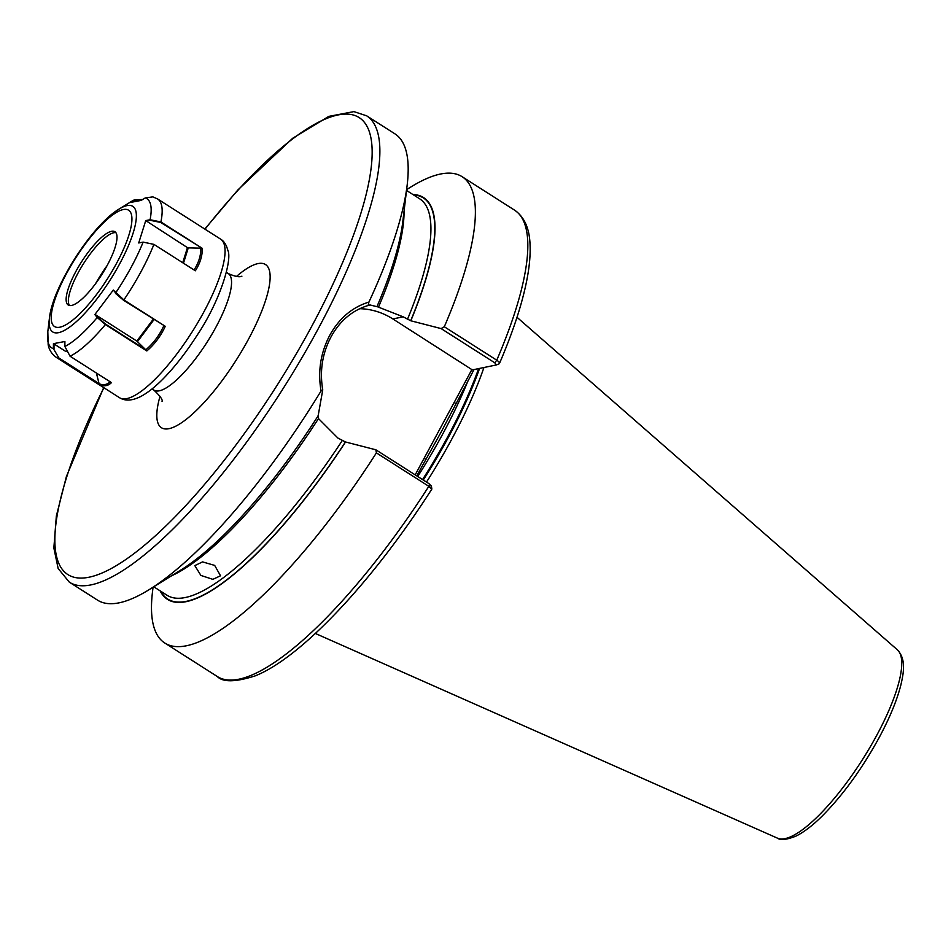 <?xml version="1.0" encoding="UTF-8"?>
<svg xmlns="http://www.w3.org/2000/svg" width="951" height="951" viewBox="0 0 951 951"><rect width="100%" height="100%" fill="white"/><g stroke="black" fill="none" stroke-linecap="round" stroke-linejoin="round"><path stroke-width="1.43" d="M214.676 565.405L202.551 561.898L194.812 565.607L200.887 575.426L212.846 579.349L220.525 575.783L214.676 565.405M321.046 390.98A276.527 76.199 122.5 0 1 149.045 589.715L180.44 570.291A238.214 65.643 122.5 0 0 318.145 415.813L322.746 389.874L321.046 390.98C317.717 371.306 320.606 352.75 329.747 335.311C339.186 318.252 352.239 307.185 368.905 302.109L368.18 305.485L370.022 304.95L376.679 306.614M376.858 306.519L403.141 316.814L410.689 320.749L441.133 328.594L444.307 326.752L496.755 360.191C499.37 361.998 500.107 363.234 498.966 363.912L496.339 364.946L498.966 363.912M359.692 308.695A71.063 65.988 -101.7 0 1 392.858 318.942L472.362 369.915L496.339 364.946L494.77 362.795L441.133 328.594M368.18 305.485C352.274 310.323 339.876 320.808 330.984 336.951C322.318 353.415 319.572 371.056 322.746 389.874M474.002 369.57L441.323 431.73L416.764 475.869M483.94 367.514A193.564 53.339 122.5 0 1 451.987 438.744A193.564 53.339 122.5 0 1 426.5 482.086M103.695 387.604L66.427 476.427L56.347 516.001L53.85 547.978L58.154 568.508L69.292 582.131A276.527 76.199 122.5 0 0 318.537 328.166A276.527 76.199 122.5 0 0 366.658 115.82L394.903 133.829A276.527 76.199 122.5 0 1 407.183 184.934A276.527 76.199 122.5 0 1 368.905 302.109M431.528 489.159L428.842 486.318L376.406 452.878L375.871 449.799L345.427 441.953L337.878 438.031L318.49 418.583L318.003 415.849M406.624 189.618L410.63 187.133A276.527 76.199 122.5 0 1 462.138 176.708L514.586 210.159C524.358 216.971 529.517 228.49 530.052 244.716C530.515 254.749 529.481 266.339 526.949 279.499C522.242 303.738 513.076 331.744 499.465 363.484L498.99 363.9M376.406 452.878A276.527 76.199 122.5 0 1 164.773 643.019A276.527 76.199 122.5 0 1 152.493 591.914L153.052 587.242M462.138 176.708A276.527 76.199 122.5 0 1 444.307 326.752M412.924 194.515A238.214 65.643 122.5 0 1 410.844 320.713M407.183 184.934L402.808 221.595A238.214 65.643 122.5 0 1 377.012 306.495M375.871 449.799L429.507 484L428.842 486.318A276.527 76.199 122.5 0 1 217.22 676.47C222.807 682.354 235.408 682.176 255.023 675.935C301.015 657.926 373.113 580.978 431.849 489.052L431.374 485.795M345.582 441.918A238.214 65.643 122.5 0 1 160.16 590.88M149.045 589.715A276.527 76.199 122.5 0 1 97.537 600.14L69.292 582.131M429.507 484L431.076 486.151M415.183 474.87L471.969 369.404M455.6 403.735L454.364 402.107M425.561 459.547L424.324 457.906M115.903 232.686A43.437 11.971 -57.5 0 0 115.059 232.603A43.437 11.971 -57.5 0 0 84.841 261.62A43.437 11.971 -57.5 0 0 68.603 303.393A43.437 11.971 -57.5 0 0 69.054 304.76A43.437 11.971 -57.5 0 0 69.471 305.485M66.368 301.954A43.437 11.971 -57.5 0 0 68.21 304.998A43.437 11.971 -57.5 0 0 98.428 279.677A43.437 11.971 -57.5 0 0 116.771 234.778A43.437 11.971 -57.5 0 0 114.928 231.735A43.437 11.971 -57.5 0 0 84.71 257.067A43.437 11.971 -57.5 0 0 66.368 301.954M58.926 357.992L53.422 348.696L53.434 343.668L64.894 341.504L64.882 346.485L70.065 356.233L111.457 382.623C108.248 385.833 104.432 386.582 100.01 384.858L58.582 358.444A94.018 25.903 122.5 0 1 56.549 357.54C51.948 354.283 49.155 350.027 48.168 344.785L47.823 331.578A88.491 24.381 -57.5 0 0 48.002 341.742A88.491 24.381 -57.5 0 0 53.422 348.696L58.926 357.992L99.059 383.574L96.372 373.006M220.573 239.117C223.937 241.031 226.362 244.764 227.848 250.339C232.436 259.421 220.454 300.528 197.095 335.299C186.325 352.143 175.162 366.492 163.631 378.332C155.524 386.629 147.94 392.656 140.879 396.424C132.332 400.823 125.199 401.239 119.457 397.661A94.018 25.903 -57.5 0 0 184.863 342.859A94.018 25.903 -57.5 0 0 224.555 245.703A94.018 25.903 -57.5 0 0 220.573 239.117L157.652 198.997L152.861 196.869L145.241 197.939L141.188 200.399L129.776 202.587L134.471 199.769L142.626 199.52M97.715 317.432L105.549 324.113L145.681 349.706L136.849 341.076L95.469 314.698L97.216 317.491L94.838 314.591L113.3 290.043L123.868 299.91L165.272 326.312C160.707 336.107 154.573 344.321 146.834 350.955L105.406 324.541L97.216 317.491A88.491 24.381 -57.5 0 1 64.882 346.485M143.126 242.113L138.715 242.957L145.741 220.584L150.092 219.74L160.909 221.952L202.301 248.354C202.408 255.867 200.09 263.344 195.347 270.785L153.919 244.371L143.126 242.113A88.491 24.381 -57.5 0 1 115.642 292.908L113.3 290.043M142.531 199.579L134.067 200.292L131.345 201.957M94.838 314.591L95.469 314.698M145.681 349.706L145.8 349.837C153.349 343.394 159.34 335.418 163.774 325.884M165.272 326.312L123.535 300.266L115.487 293.384M145.753 349.885L146.834 350.955M194.04 270.001C198.676 262.773 200.946 255.498 200.863 248.163L188.262 247.878L183.472 263.213M182.723 262.738L187.442 247.629L145.741 220.584M202.301 248.354L160.671 222.451L150.068 220.275L145.824 221.084M187.442 247.629A1.106 0.749 -162.6 0 0 188.262 247.878M99.059 383.574L99.106 383.776C103.433 385.464 107.154 384.751 110.257 381.66M66.035 351.62L54.005 343.953L54.005 348.696M99.082 383.764L100.01 384.858M403.141 316.814L392.858 318.942M162.05 401.393C162.871 399.8 160.148 396.044 153.907 390.112A69.138 19.044 -57.5 0 0 216.222 326.621A69.138 19.044 -57.5 0 0 228.252 273.543C235.052 276.551 239.593 277.43 241.911 276.17L241.899 276.17M236.407 276.503A96.788 26.664 122.5 0 1 248.686 338.841A96.788 26.664 122.5 0 1 180.559 423.397A96.788 26.664 122.5 0 1 160.03 396.258M205 229.191A270.999 74.677 122.5 0 1 361.951 119.731A270.999 74.677 122.5 0 1 312.047 325.717A270.999 74.677 122.5 0 1 93.745 576.033A270.999 74.677 122.5 0 1 103.897 387.735M468.142 380.448A192.459 53.03 122.5 0 1 443.059 433.394A192.459 53.03 122.5 0 1 417.727 476.487M478.615 368.619A192.459 53.03 122.5 0 1 447.885 436.473A192.459 53.03 122.5 0 1 422.553 479.566M479.577 368.417A192.566 53.066 122.5 0 1 448.622 436.901A192.566 53.066 122.5 0 1 423.266 480.017M516.999 317.289L897.435 649.866A111.742 30.789 122.5 0 1 876.965 734.897A111.742 30.789 122.5 0 1 777.383 838.128L315.363 633.461M318.49 418.583A235.052 64.763 122.5 0 1 171.43 575.866M342.134 440.741A235.052 64.763 122.5 0 1 166.9 595.183L153.765 586.803M406.529 190.438L419.664 198.818A235.052 64.763 122.5 0 1 407.397 319.536M404.068 211.074A235.052 64.763 122.5 0 1 378.51 307.125M514.586 210.159A276.527 76.199 122.5 0 1 496.755 360.191L494.77 362.795M413.507 194.896A237.821 65.524 122.5 0 1 410.689 320.749M345.427 441.953A237.821 65.524 122.5 0 1 160.743 591.26M135.969 211.562A74.463 20.518 -57.5 0 0 118.934 209.161C91.985 225.137 52.543 286.976 49.428 318.157A74.463 20.518 -57.5 0 0 49.571 326.704A74.463 20.518 -57.5 0 0 98.773 296.498A74.463 20.518 -57.5 0 0 135.969 211.562M131.559 215.069A68.936 18.996 -57.5 0 0 86.006 243.04A68.936 18.996 -57.5 0 0 51.58 321.664A68.936 18.996 -57.5 0 0 97.133 293.704A68.936 18.996 -57.5 0 0 131.559 215.069M157.652 198.997A94.018 25.903 122.5 0 1 161.646 205.571A94.018 25.903 122.5 0 1 160.909 221.952L160.671 222.451M150.068 220.275L150.092 219.74A88.491 24.381 -57.5 0 0 150.674 204.905A88.491 24.381 -57.5 0 0 145.241 197.939M134.067 200.292L133.782 200.15A88.491 24.381 -57.5 0 0 130.43 202.052L134.471 199.769M153.919 244.371A94.018 25.903 122.5 0 1 123.868 299.91L123.535 300.266M105.549 324.113L105.406 324.541A94.018 25.903 122.5 0 1 70.065 356.233M107.13 265.543A59.152 16.298 -57.5 0 0 95.564 283.671M136.849 341.076L153.254 319.215M153.967 319.667L137.503 341.599M226.386 272.355L228.252 273.543M152.041 388.923L153.907 390.112M366.658 115.82L353.915 111.612L328.808 116.379L292.623 138.311L237.928 189.891L204.798 229.06M897.435 649.866C906.469 659.483 903.498 673.534 900.847 685.065C896.924 700.435 889.708 717.91 879.2 737.512C862.105 768.729 843.133 794.87 822.294 815.946C812.63 825.539 803.797 832.28 795.821 836.179C786.608 839.792 780.462 840.446 777.383 838.128M164.773 643.019L217.22 676.47M49.428 318.157L47.823 331.578M118.934 209.161L130.43 202.052M119.457 397.661L56.549 357.54"/></g></svg>
